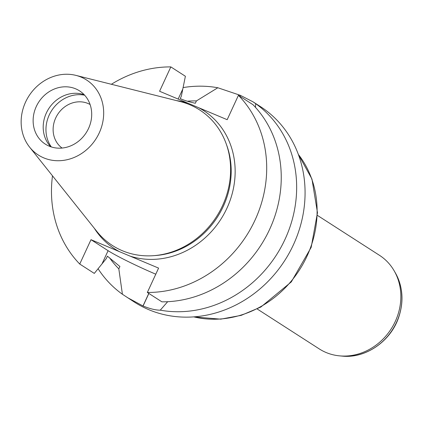 <?xml version="1.0" encoding="UTF-8"?>
<svg xmlns="http://www.w3.org/2000/svg" width="423" height="423" viewBox="0 0 423 423"><rect width="100%" height="100%" fill="white"/><g stroke="black" fill="none" stroke-linecap="round" stroke-linejoin="round"><path stroke-width="0.63" d="M62.07 148.055A25.925 23.143 122.8 0 1 55.714 117.948A25.925 23.143 122.8 0 1 90.088 104.507M84.616 95.18A32.661 29.155 -57.2 0 0 49.221 115.008A32.661 29.155 -57.2 0 0 51.315 146.94M147.336 292.467L161.882 301.832A116.299 103.809 -57.2 0 0 269.615 229.403A116.299 103.809 -57.2 0 0 252.975 104.682L238.429 95.323A116.299 103.809 -57.2 0 1 255.069 220.045A116.299 103.809 -57.2 0 1 147.336 292.467L158.593 268.108L119.476 251.664A82.205 73.375 122.8 0 1 94.318 228.267M183.022 87.598A116.299 103.809 122.8 0 1 217.819 87.751L196.415 100.923L195.336 103.265C188.848 101.832 183.815 100.267 180.24 98.57L181.361 96.143L185.385 76.262L170.834 66.903A116.299 103.809 -57.2 0 0 111.381 84.277M109.605 257.834A98.548 87.963 -57.2 0 0 118.826 268.848L119.905 266.506L107.41 256.179L106.289 258.606L94.292 273.406L79.741 264.047A116.299 103.809 -57.2 0 1 52.489 175.82M155.78 274.194A40.899 2.855 24.8 0 1 108.098 250.691L90.998 239.688L79.741 264.047M90.998 239.688L119.476 251.664M170.834 66.903L159.582 91.262L227.172 119.688L238.429 95.323M253.049 101.848L260.378 106.564A116.299 103.809 122.8 0 1 289.369 252.78A116.299 103.809 122.8 0 1 148.785 309.684A116.299 103.809 122.8 0 1 134.519 302.175L122.406 294.249A116.299 103.809 122.8 0 1 98.062 268.705M127.196 297.454L142.99 305.966A116.299 103.809 122.8 0 0 143.074 305.998C150.001 308.811 155.727 310.202 160.259 310.165A116.299 103.809 122.8 0 0 285.023 239.318A116.299 103.809 122.8 0 0 255.677 103.667L253.044 101.853L240.401 95.365A116.299 103.809 -57.2 0 0 240.317 95.334L217.819 87.751M75.654 88.825A31.651 28.251 122.8 0 1 79.54 90.871A31.651 28.251 122.8 0 1 86.17 132.774A31.651 28.251 122.8 0 1 45.287 144.106A31.651 28.251 122.8 0 1 36.293 106.501A31.651 28.251 122.8 0 1 75.654 88.825M84.182 94.715A31.651 28.251 -57.2 0 0 46.361 112.983A31.651 28.251 -57.2 0 0 50.712 146.739M75.849 75.363L180.304 101.578A80.603 71.942 122.8 0 1 189.742 104.724A80.603 71.942 122.8 0 1 213.377 221.208A80.603 71.942 122.8 0 1 96.793 231.37L29.642 147.178A44.595 39.804 122.8 0 1 28.938 95.947A44.595 39.804 122.8 0 1 75.849 75.363A44.595 39.804 122.8 0 1 81.073 77.102A44.595 39.804 122.8 0 1 94.149 141.552A44.595 39.804 122.8 0 1 29.642 147.178M255.677 103.667L255.476 107.363M160.259 310.165L167.682 301.699M118.826 268.848L122.406 294.249M196.415 100.923A98.548 87.963 -57.2 0 0 187.326 101.203M257.189 308.975L319.254 348.906A55.646 49.665 -57.2 0 0 326.08 352.502A55.646 49.665 -57.2 0 0 339.627 355.87A55.646 49.665 -57.2 0 0 391.132 328.983A55.646 49.665 -57.2 0 0 394.252 270.969A55.646 49.665 -57.2 0 0 379.473 255.312L317.409 215.381M176.454 100.611A82.205 73.375 122.8 0 1 188.061 103.238M198.694 107.712A82.205 73.375 122.8 0 1 226.929 208.211A82.205 73.375 122.8 0 1 130.115 256.132M154.834 255.582A79.17 70.662 -57.2 0 0 226.39 144.359M240.401 95.365L239.963 96.312M240.317 95.334L239.883 96.264M182.657 89.338L178.157 99.072M143.074 305.998L148.87 293.456M142.99 305.966L148.79 293.409M102.123 263.619L108.098 250.691M193.797 316.885A101.171 90.305 -57.2 0 0 299.431 269.985A101.171 90.305 -57.2 0 0 298.331 154.411M339.627 355.87L342.085 356.097A54.393 48.55 -57.2 0 0 392.428 329.818A54.393 48.55 -57.2 0 0 395.479 273.11L394.252 270.969M298.268 154.242L311.957 179.051L317.472 212.706L311.175 247.365L291.278 281.935L260.832 307.056L241.21 315.357L220.721 319.159L193.612 316.896M342.085 356.097C365.419 358.715 390.471 341.541 398.588 317.631C403.981 301.715 402.945 286.873 395.479 273.11"/></g></svg>
